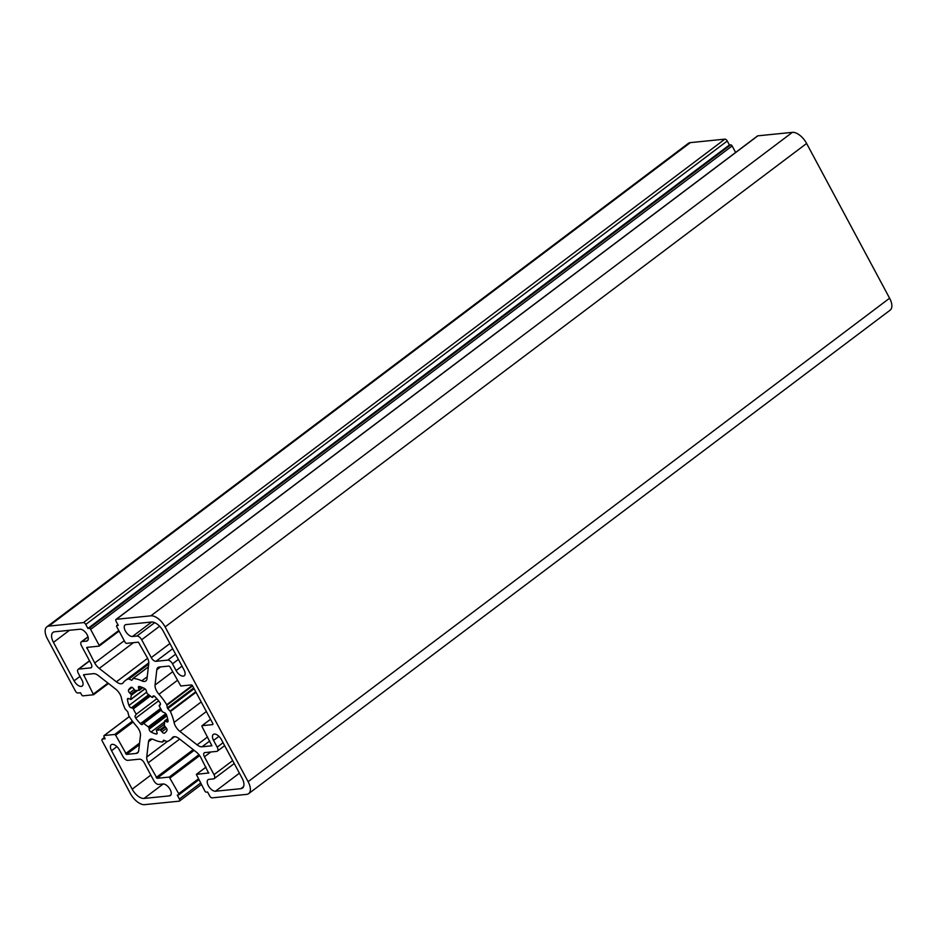 <?xml version="1.0" encoding="UTF-8"?>
<svg xmlns="http://www.w3.org/2000/svg" width="937" height="937" viewBox="0 0 937 937"><rect width="100%" height="100%" fill="white"/><g stroke="black" fill="none" stroke-linecap="round" stroke-linejoin="round"><path stroke-width="1.41" d="M195.739 691.74L170.065 711.089L167.454 708.255L166.727 704.718A37.234 18.81 -127 0 0 158.962 694.258A9.311 4.697 53 0 1 156.526 690.792A9.311 4.697 53 0 1 155.05 685.029L156.819 669.732A9.311 4.697 53 0 1 157.92 667.542A9.311 4.697 53 0 1 159.267 667.039L169.011 666.055L169.96 666.804L180.806 685.989L191.535 684.912L192.483 685.65L212.91 723.751L212.804 724.594L202.076 725.671L210.52 719.311M210.509 719.276L201.947 725.73L201.982 726.515L211.914 745.77L202.041 746.801A9.311 4.697 53 0 1 197.086 744.845L179.951 731.457A9.311 4.697 53 0 1 175.406 725.999A9.311 4.697 53 0 1 174.059 722.427A37.234 18.81 -127 0 0 170.393 711.558L170.065 711.089M215.451 791.238A6.981 3.525 53 0 1 208.342 785.686A6.981 3.525 53 0 1 208.061 779.713A6.981 3.525 53 0 1 209.068 779.338L213.519 778.893A4.65 2.354 53 0 0 214.198 778.635A4.65 2.354 53 0 0 214.011 774.665L204.43 756.803A4.65 2.354 53 0 1 204.254 752.821A4.65 2.354 53 0 1 204.922 752.575L216.693 751.392A4.65 2.354 53 0 0 217.372 751.134A4.65 2.354 53 0 0 217.185 747.152L213.566 740.406A6.981 3.525 53 0 1 213.285 734.444A6.981 3.525 53 0 1 221.413 739.621L242.051 778.108A11.631 5.88 53 0 1 242.519 788.064A11.631 5.88 53 0 1 240.832 788.685L215.451 791.238L239.415 773.189M154.687 622.66L136.931 636.047L132.48 636.492A6.981 3.525 53 0 1 125.359 630.929A6.981 3.525 53 0 1 125.089 624.967A6.981 3.525 53 0 1 126.097 624.581L151.466 622.027A11.631 5.88 53 0 1 163.331 631.292L183.968 669.779A6.981 3.525 53 0 1 184.249 675.753A6.981 3.525 53 0 1 176.121 670.576L172.502 663.829L178.393 659.39M139.39 744.692L126.495 754.402L136.24 753.43A9.311 4.697 53 0 0 137.587 752.926A9.311 4.697 53 0 0 138.688 750.724L140.456 735.44A9.311 4.697 53 0 0 136.556 726.21A37.234 18.81 -127 0 1 128.779 715.751L127.772 711.827L125.113 708.911A37.234 18.81 -127 0 1 121.447 698.042A9.311 4.697 53 0 0 115.556 689L98.42 675.624A9.311 4.697 53 0 0 93.477 673.668L83.592 674.699L93.559 694.739L82.96 695.851A1.394 0.703 53 0 1 81.542 694.739L80.477 692.748L77.865 693.017A2.331 1.171 53 0 1 75.487 691.166L47.4 638.788A13.961 7.051 -127 0 1 46.85 626.841A13.961 7.051 -127 0 1 48.865 626.092L690.358 142.623A13.961 7.051 -127 0 0 688.344 143.373L46.85 626.841M164.584 726.316L160.075 729.712L161.972 731.774A2.331 1.171 53 0 0 164.444 733.179A28.391 14.336 53 0 0 164.842 732.898A28.391 14.336 53 0 0 166.962 730.415A2.331 1.171 53 0 0 165.849 727.522L164.139 725.238A23.273 11.759 53 0 0 164.607 721.185L167.711 719.066M164.432 723.996L156.315 730.122L156.912 732.289A2.331 1.171 53 0 1 156.83 733.929A2.331 1.171 53 0 1 156.116 734.022A28.391 14.336 53 0 1 151.056 732.02A2.331 1.171 53 0 1 149.475 730.368A2.331 1.171 53 0 1 149.112 729.209L149.018 727.908L166.458 714.767M168.004 720.6L166.517 721.724A2.331 1.171 53 0 0 167.793 721.877A2.331 1.171 53 0 0 168.063 720.893A28.391 14.336 53 0 0 166.552 715.001A2.331 1.171 53 0 0 164.186 712.624L162.16 711.616A23.273 11.759 53 0 0 159.267 706.24L160.461 704.366L159.173 705.338M161.117 709.438L142.611 724.125A2.331 1.171 53 0 1 142.389 724.442A2.331 1.171 53 0 1 140.386 723.68A28.391 14.336 53 0 1 135.736 718.093A2.331 1.171 53 0 1 135.408 717.59A2.331 1.171 53 0 1 135.315 715.599A2.331 1.171 53 0 1 135.443 715.528L136.24 714.228A23.273 11.759 53 0 1 134.67 711.546A23.273 11.759 53 0 1 133.347 708.852L150.388 696.004M152.462 697.409L154.218 696.086L151.735 697.187A23.273 11.759 53 0 0 147.191 693.638L146.406 691.26A2.331 1.171 53 0 0 144.45 688.449A28.391 14.336 53 0 0 139.39 686.446A2.331 1.171 53 0 0 138.676 686.54A2.331 1.171 53 0 0 138.606 688.18L138.992 690.393A23.273 11.759 53 0 0 135.443 690.756L133.534 688.695A2.331 1.171 53 0 0 131.063 687.289A28.391 14.336 53 0 0 130.665 687.559A28.391 14.336 53 0 0 128.556 690.042L132.117 687.36M149.405 695.219L132.445 707.997L131.321 707.833A2.331 1.171 53 0 1 129.201 705.994A2.331 1.171 53 0 1 128.966 705.467A28.391 14.336 53 0 1 127.455 699.564A2.331 1.171 53 0 1 127.713 698.58A2.331 1.171 53 0 1 129.001 698.744L130.899 699.283A23.273 11.759 53 0 1 131.367 695.231L137.844 690.346M135.361 690.768L130.899 694.13L129.669 692.947A2.331 1.171 53 0 1 128.814 691.834A2.331 1.171 53 0 1 128.556 690.042M792.386 132.351L150.892 615.82A13.961 7.051 53 0 1 165.123 626.923L248.106 781.681A13.961 7.051 53 0 1 248.656 793.627L890.15 310.159A13.961 7.051 -127 0 0 889.6 298.212L806.616 143.466A13.961 7.051 -127 0 0 792.386 132.351L757.857 135.83A2.331 1.171 -127 0 0 757.518 135.947A2.331 1.171 -127 0 0 757.307 136.24M735.615 152.462L732.125 145.949A1.394 0.703 -127 0 0 730.696 144.837L729.396 144.966L727.264 140.995A2.331 1.171 -127 0 0 724.887 139.144L690.358 142.623M248.656 793.627A13.961 7.051 53 0 1 246.642 794.377L212.113 797.856A2.331 1.171 53 0 1 209.736 796.005L207.604 792.034L206.304 792.163A1.394 0.703 53 0 1 204.875 791.051L196.325 774.384L208.846 772.943M111.538 750.689A6.981 3.525 53 0 1 111.269 744.716A6.981 3.525 53 0 1 119.386 749.893L123.005 756.639A4.65 2.354 53 0 0 127.748 760.34L139.519 759.157A4.65 2.354 53 0 1 144.263 762.859L153.844 780.72A4.65 2.354 53 0 0 158.587 784.421L163.026 783.976A6.981 3.525 53 0 1 169.632 788.649A6.981 3.525 53 0 1 170.429 795.501A6.981 3.525 53 0 1 169.41 795.876L144.04 798.441A11.631 5.88 53 0 1 132.176 789.177L111.538 750.689L116.926 746.625M175.617 654.202L167.758 660.116A4.65 2.354 53 0 1 172.502 663.829M167.758 660.116L155.987 661.311A4.65 2.354 53 0 1 151.244 657.598L141.674 639.748L159.606 626.232M136.931 636.047A4.65 2.354 53 0 1 141.674 639.748M89.519 660.761L78.146 669.334A4.65 2.354 53 0 0 78.321 673.305L81.941 680.051A6.981 3.525 53 0 1 82.222 686.025A6.981 3.525 53 0 1 74.093 680.848L53.456 642.36A11.631 5.88 53 0 1 52.999 632.405A11.631 5.88 53 0 1 54.674 631.772L80.055 629.219A6.981 3.525 53 0 1 86.649 633.904A6.981 3.525 53 0 1 87.446 640.744A6.981 3.525 53 0 1 86.438 641.131L81.987 641.576L88.066 636.996M91.685 667.062L90.584 667.894A4.65 2.354 53 0 0 91.264 667.648A4.65 2.354 53 0 0 91.076 663.665L81.496 645.804A4.65 2.354 53 0 1 81.32 641.822A4.65 2.354 53 0 1 81.987 641.576M90.584 667.894L78.813 669.077L89.612 660.936M78.146 669.334A4.65 2.354 53 0 1 78.813 669.077M160.075 729.712A23.273 11.759 53 0 1 156.526 730.064L164.408 724.125M165.767 713.678L148.315 726.831L149.018 727.908M148.315 726.831A23.273 11.759 53 0 1 143.771 723.282L161.398 710M143.045 723.059L143.771 723.282M132.445 707.997L133.347 708.852M130.899 694.13L131.367 695.231M152.544 697.28L152.895 696.332A2.331 1.171 53 0 1 153.118 696.027A2.331 1.171 53 0 1 155.132 696.777A28.391 14.336 53 0 1 159.77 702.363A2.331 1.171 53 0 1 160.192 704.87A2.331 1.171 53 0 1 160.063 704.94L159.22 705.303M166.517 721.724L165.228 720.94M730.696 144.837L89.214 628.305L87.902 628.434L85.771 624.464A2.331 1.171 53 0 0 83.405 622.613L48.865 626.092M126.495 754.402L115.649 735.217L114.701 734.467L104.241 735.522A1.394 0.703 53 0 0 104.042 735.604A1.394 0.703 53 0 0 104.089 736.798L105.155 738.778L102.543 739.047L104.511 737.56M194.146 750.373L157.088 778.296L169.257 777.078L178.721 793.686A1.394 0.703 53 0 1 178.768 794.881A1.394 0.703 53 0 1 178.569 794.963L177.257 795.091L179.389 799.062A2.331 1.171 53 0 1 179.482 801.053A2.331 1.171 53 0 1 179.143 801.17L144.614 804.649A13.961 7.051 -127 0 1 130.384 793.534L102.297 741.155A2.331 1.171 53 0 1 102.203 739.164A2.331 1.171 53 0 1 102.543 739.047M157.088 778.296L148.222 762.777A9.311 4.697 53 0 1 146.746 757.014L148.503 741.729A9.311 4.697 53 0 1 149.615 739.527A9.311 4.697 53 0 1 153.727 739.621A37.234 18.81 -127 0 0 162.417 742.022L163.647 740.171L166.938 741.565A37.234 18.81 -127 0 0 170.159 739.961A37.234 18.81 -127 0 0 172.291 737.747A9.311 4.697 53 0 1 172.83 737.196A9.311 4.697 53 0 1 179.119 738.637L196.266 752.024A9.311 4.697 53 0 1 200.799 757.483L208.635 773.107M150.892 615.82L116.364 619.287A2.331 1.171 53 0 0 116.024 619.416A2.331 1.171 53 0 0 116.118 621.407L118.249 625.377L116.938 625.506L117.921 624.768M148.807 662.822L125.347 680.496A37.234 18.81 -127 0 1 128.58 678.903L131.871 680.297L133.089 678.447A37.234 18.81 -127 0 1 141.78 680.848A9.311 4.697 53 0 0 145.891 680.941A9.311 4.697 53 0 0 147.004 678.739L148.772 663.455A9.311 4.697 53 0 0 147.285 657.68L138.418 642.161L126.249 643.391L125.3 642.653L116.797 626.783A1.394 0.703 53 0 1 116.738 625.588A1.394 0.703 53 0 1 116.938 625.506M125.347 680.496A37.234 18.81 -127 0 0 123.215 682.722A9.311 4.697 53 0 1 122.688 683.272A9.311 4.697 53 0 1 116.387 681.82L99.252 668.432A9.311 4.697 53 0 1 94.707 662.986L86.743 647.408L99.041 646.132L99.146 645.288L90.631 629.406A1.394 0.703 53 0 0 89.214 628.305M87.902 628.434L729.396 144.966M177.28 680.449L158.962 694.258M206.363 711.546L179.951 731.457M151.689 622.016L132.48 636.492M167.735 708.641L194.135 688.742M151.056 732.02L164.619 721.806M135.736 718.093L158.622 700.841M156.854 698.686L136.24 714.228M131.321 707.833L148.737 694.715M129.669 692.947L134.12 689.585M806.616 143.466L165.123 626.923M248.106 781.681L889.6 298.212M757.857 135.83L116.364 619.287M202.041 746.801L209.747 740.991M172.631 671.782L155.05 685.029M156.819 669.732L160.567 666.91M166.727 704.718L192.331 685.415M196.02 692.256L170.393 711.558M174.059 722.427L201.221 701.954M207.569 736.951L197.086 744.845M150.834 775.11L132.176 789.177M163.237 783.964L144.04 798.441M171.061 794.635L169.41 795.876M232.669 760.598L214.011 774.665M204.43 756.803L210.837 751.978M243.585 786.611L240.832 788.685M218.953 736.353L213.566 740.406M155.987 661.311L172.677 648.732M176.121 670.576L182.012 666.137M169.902 643.543L151.244 657.598M86.438 641.131L88.09 639.877M69.467 630.285L53.456 642.36M79.985 676.409L74.093 680.848M164.444 733.179L165.217 732.605M83.405 622.613L724.887 139.144M732.125 145.949L90.631 629.406M99.146 645.288L118.776 630.484M119.081 631.034L99.263 645.968M88.066 647.233L86.778 648.205M94.707 662.986L124.258 640.709M133.441 642.665L99.252 668.432M116.387 681.82L147.601 658.301M128.58 678.903L148.737 663.712M148.362 666.933L133.089 678.447M141.78 680.848L147.238 676.748M205.988 767.157L196.465 774.337M173.509 736.833L172.291 737.747M152.028 739.07L148.503 741.729M146.746 757.014L167.465 741.39M179.67 739.07L148.222 762.777M156.139 777.558L193.198 749.635M169.257 777.078L198.949 754.695M199.651 755.632L170.206 777.815M178.721 793.686L198.351 778.893M129.329 716.618L104.241 735.522M114.701 734.467L132.41 721.127M133.113 722.052L115.649 735.217M125.546 753.664L139.578 743.088M136.24 753.43L138.442 751.767M84.916 674.535L83.627 675.495M93.524 693.942L107.954 683.073M108.458 683.46L93.653 694.622M166.915 705.21L192.589 685.861M223.076 742.713L217.185 747.152M161.972 731.774L166.528 728.342M85.771 624.464L727.264 140.995M128.955 678.974L148.69 664.087M132.89 678.493L148.374 666.828L132.995 678.458M164.584 740.453L162.687 741.881M200.6 783.074L179.389 799.062M193.713 687.945L167.313 707.845M161 730.298L165.334 727.03M131.414 680.274L132.246 679.641M156.116 734.022L157.123 733.261M149.112 729.209L166.833 715.845M161.129 709.485L143.197 723.001M140.386 723.68L160.59 708.454M153.481 695.898L152.895 696.332M128.966 705.467L146.477 692.267M127.455 699.564L128.732 698.604M140.491 686.762L138.606 688.18M142.248 687.407L139.226 689.691M139.308 690.159L142.705 687.606M144.895 688.742L130.899 699.283M174.528 736.669L170.159 739.961M757.518 135.947L116.024 619.416M224.646 745.653L217.372 751.134M234.238 763.538L214.198 778.635M88.008 636.785L81.32 641.822M119.093 631.069L99.181 646.085M117.886 624.71L116.738 625.588M205.964 767.122L196.325 774.384M164.607 740.464L162.616 741.963M198.831 779.771L178.768 794.881M201.385 784.538L179.482 801.053M104.452 737.478L102.203 739.164M129.294 716.571L104.042 735.604M108.493 683.483L93.559 694.739M167.629 718.679L164.725 720.869M142.787 687.641L139.203 690.346M145.036 688.847L130.793 699.588"/></g></svg>

